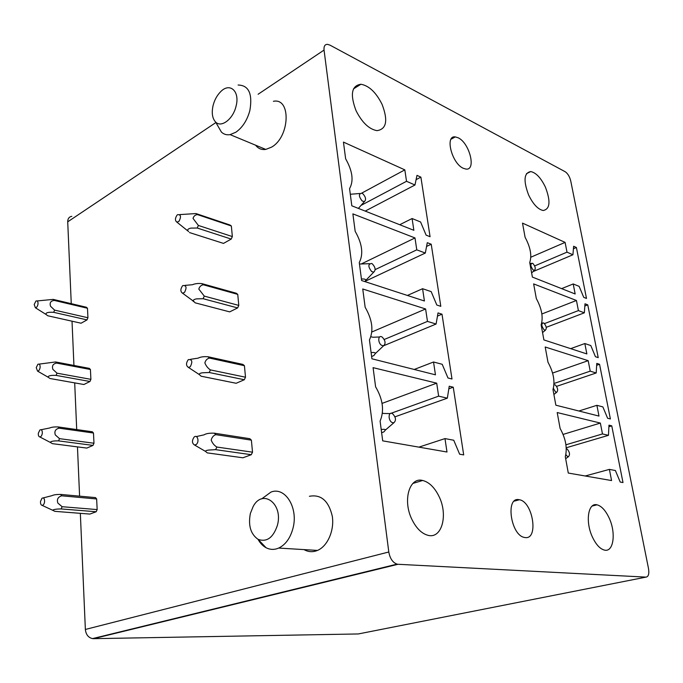 <?xml version="1.0" encoding="UTF-8"?>
<svg xmlns="http://www.w3.org/2000/svg" width="683" height="683" viewBox="0 0 683 683"><rect width="100%" height="100%" fill="white"/><g stroke="black" fill="none" stroke-linecap="round" stroke-linejoin="round"><path stroke-width="1.02" d="M646.016 577.118L358.302 633.952L93.486 638.665L398.01 564.286L646.016 577.118C648.491 576.7 649.328 573.831 648.5 568.495L570.749 180.969C569.648 176.581 567.778 173.499 565.148 171.706L329.932 45.112L327.43 44.335C324.835 44.412 323.708 46.324 324.049 50.072L388.798 551.992C389.984 558.54 392.742 562.587 397.045 564.141L398.01 564.286M80.338 513.334L85.366 629.461C85.938 634.584 88.329 637.632 92.529 638.605L93.486 638.665M71.8 216.332C69.094 216.818 67.737 218.654 67.719 221.83L71.263 303.662M463.296 168.291L465.9 169.06C476.546 170.733 469.605 142.952 458.182 137.795L455.288 136.907C444.642 135.14 451.805 163.502 463.296 168.291M545.418 187.168C540.927 177.879 536.027 172.679 530.725 171.57C523.955 172.867 523.246 180.671 528.608 194.979C533.133 204.243 537.999 209.425 543.207 210.509C550.054 209.152 550.797 201.374 545.418 187.168M382.045 104.286C376.043 92.367 368.999 85.691 360.906 84.257C351.54 85.631 349.918 94.45 356.056 110.714C362.11 122.59 369.093 129.232 376.99 130.649C386.527 129.241 388.217 120.447 382.045 104.286M406.53 181.285L414.974 185.008L416.98 175.369L420.89 177.136L430.068 236.694L426.124 235.14L420.591 221.984L412.097 218.534L413.855 230.299L351.822 205.805L349.559 188.619C353.862 180.969 352.556 171.032 345.641 158.789L343.447 142.098L404.823 169.871L406.53 181.285L361.042 205.395M404.823 169.871L361.751 193.101M414.974 185.008L365.209 211.09M420.89 177.136L416.084 179.672M412.097 218.534L399.726 224.716M416.775 249.841L425.313 253.051L427.285 242.696L431.229 244.224L440.8 306.326L436.813 305.028L431.169 291.615L422.581 288.713L424.416 300.99L361.631 280.534L359.275 262.545C363.587 254.085 362.221 243.677 355.169 231.332L352.88 213.881L414.999 237.94L416.775 249.841L375.155 269.614M414.999 237.94L361.392 263.911M425.313 253.051L365.157 281.302M431.229 244.224L426.568 246.435M422.581 288.713L407.418 295.449M427.473 321.403L436.087 324.032L438.025 312.916L442.003 314.189L451.992 378.997L447.98 377.981L442.208 364.295L433.534 361.999L435.455 374.822L371.919 358.797L369.443 339.955C373.772 330.598 372.337 319.704 365.149 307.265L362.741 288.986L425.611 308.972L427.473 321.403L384.23 339.485M425.611 308.972L371.834 331.998M436.087 324.032L384.008 345.589M442.003 314.189L437.47 316.084M433.534 361.999L414.214 369.469M438.64 396.149L447.348 398.163L449.235 386.219L453.256 387.201L463.697 454.904L459.633 454.204L453.743 440.236L444.983 438.597L446.989 452.009L382.702 440.851L380.098 421.087C384.435 410.773 382.932 399.35 375.599 386.809L373.08 367.65L436.702 383.163L438.64 396.149L391 413.309M436.702 383.163L382.062 403.388M447.348 398.163L394.987 416.826M453.256 387.201L448.825 388.815M444.983 438.597L418.901 447.134M567.001 252.155L572.926 254.768L573.635 246.256L576.392 247.494L586.492 298.445L583.734 297.353L579.141 286.365L573.208 283.957L575.163 293.972L532.39 277.085L529.726 262.562C532.023 255.707 530.478 247.289 525.099 237.291L522.504 223.119L565.097 242.388L567.001 252.155L534.669 265.918M565.097 242.388L530.828 257.218M572.926 254.768L533.133 271.569M576.392 247.494L573.43 248.757M573.208 283.957L561.614 288.627M578.407 310.594L584.349 312.823L585.007 303.798L587.764 304.866L598.223 357.627L595.456 356.722L590.795 345.555L584.836 343.54L586.859 353.922L543.899 339.921L541.132 324.843C543.395 317.416 541.79 308.673 536.334 298.608L533.636 283.897L576.435 300.477L578.407 310.594L544.462 323.614M576.435 300.477L541.867 313.984M584.349 312.823L546.221 327.336M587.764 304.866L584.844 305.993M584.836 343.54L570.664 348.646M590.223 371.151L596.191 372.978L596.78 363.399L599.546 364.278L610.389 418.952L607.614 418.252L602.867 406.897L596.891 405.318L598.991 416.075L555.86 405.198L552.982 389.532C555.202 381.49 553.537 372.406 547.997 362.28L545.196 346.998L588.183 360.667L590.223 371.151L554.015 383.487M588.183 360.667L552.59 373.055M596.191 372.978L556.594 386.365M599.546 364.278L596.66 365.268M596.891 405.318L578.902 411.012M602.483 433.944L608.459 435.327L608.98 425.176L611.755 425.851L622.998 482.548L620.215 482.061L615.383 470.51L609.398 469.392L611.575 480.559L568.29 473.054L565.302 456.756C567.471 448.057 565.737 438.614 560.111 428.429L557.2 412.549L600.357 423.067L602.483 433.944L565.925 444.795M600.357 423.067L563.099 434.414M608.459 435.327L566.233 447.775M611.755 425.851L608.903 426.704M609.398 469.392L585.194 475.983M189.507 232.561L223.486 243.404L231.213 239.076L232.348 236.574L231.358 225.996L229.906 224.98L196.106 213.6M237.624 307.922L203.09 298.702L196.55 298.872C193.545 299.453 192.666 300.332 193.904 301.51L195.167 302.834L229.693 311.875L237.624 307.922L238.785 305.412L237.752 294.382L236.258 293.229L201.878 283.616M244.309 379.731L245.504 377.212L244.429 365.704L242.883 364.398L207.931 356.739L209.442 358.063C207.111 358.652 205.592 360.265 204.866 362.904C206.07 365.951 207.922 368.291 210.424 369.904L209.22 372.508L244.309 379.731L236.164 383.274L201.067 376.205L199.521 374.719C198.813 373.84 199.82 373.2 202.535 372.781L209.22 372.508M251.293 454.707L215.623 449.662L208.802 450.046C206.411 450.353 205.327 450.814 205.54 451.429L207.248 452.88L242.917 457.789L251.293 454.707L252.514 452.172L251.387 440.151L249.799 438.691L214.266 433.176C209.322 433.022 205.967 433.568 204.174 434.815L196.286 436.591M87.014 319.892L53.684 312.327C48.032 311.977 45.496 312.694 46.077 314.479L47.784 315.777L81.089 323.221L87.014 319.892L87.936 317.749L87.475 308.255L86.408 307.248L53.214 299.393L37.138 300.947M89.96 381.49L56.074 375.394C50.841 375.155 48.169 375.752 48.066 377.17L50.047 378.519L83.907 384.512L89.96 381.49L90.899 379.338L90.421 369.494L89.328 368.376L55.588 361.956L39.102 364.116M93.972 443.241L59.523 438.657L58.55 440.876C53.735 440.774 50.952 441.269 50.209 442.362L52.403 443.66L86.826 448.082L93.016 445.401L93.972 443.241L93.477 433.022L92.359 431.784L58.046 426.926C54.333 426.807 51.541 427.174 49.654 428.002L41.125 429.727M97.157 509.586L62.119 506.709L61.128 508.937C56.706 508.955 53.837 509.381 52.531 510.21L54.845 511.345L89.857 514.077L96.183 511.746L97.157 509.586L96.645 498.966L95.509 497.608L60.608 494.424C56.424 494.415 53.564 494.825 52.028 495.645L43.217 497.916M72.022 321.198L73.935 365.448M74.695 382.881L76.709 429.564M77.461 446.878L79.595 496.157M411.943 519.498C416.331 528.343 421.693 533.619 428.028 535.327C441.918 539.143 448.296 514.914 439.024 496.447C434.619 487.474 429.163 482.147 422.666 480.473C409.399 476.768 402.432 500.46 411.943 519.498M609.014 517.748C605.48 510.312 601.475 506.009 597.019 504.822C588.063 502.261 585.1 521.863 592.511 537.239C596.046 544.607 599.998 548.893 604.378 550.08C613.65 552.658 616.262 532.731 609.014 517.748M525.27 537.572C538.887 539.536 532.791 501.595 519.379 499.751L518.909 499.666C505.258 496.72 510.713 535.335 524.442 537.444L525.27 537.572M309.399 496.293C320.976 494.133 328.6 500.75 332.271 516.117C334.559 530.273 327.635 546.212 317.484 550.421L315.35 551.164C311.388 552.197 307.615 551.676 304.029 549.61M250.371 513.437L253.171 506.479C262.665 488.277 283.53 503.823 277.366 525.44C273.166 537.769 266.746 542.396 258.089 539.339C250.652 534.149 248.074 525.517 250.371 513.437M258.012 539.297C260.129 543.156 262.81 545.956 266.054 547.715C269.401 549.456 272.91 549.832 276.564 548.842L278.707 548.065C285.46 544.786 290.19 538.315 292.879 528.651C298.702 508.041 285.238 486.381 271.014 492.05L261.726 498.863M273.413 101.297C291.359 97.541 289.899 137.044 271.518 147.161L265.764 149.415C261.572 150.004 258.191 148.604 255.621 145.214M213.113 105.413C214.53 99.974 216.981 95.475 220.455 91.898C229.727 81.917 240.203 91.172 236.036 106.258C233.091 119.183 221.181 128.139 215.572 121.992C212.276 118.355 211.457 112.823 213.113 105.413M238.094 85.025C248.774 85.273 252.701 93.776 249.867 110.526C247.152 120.345 242.482 127.584 235.848 132.229L230.103 134.628C226.688 135.2 223.793 134.346 221.403 132.067L217.877 125.971M566.284 448.748L567.189 449.055C569.759 452.163 570.177 454.707 568.435 456.688L567.351 456.406L565.865 454.588M61.128 508.937L96.183 511.746M96.645 498.966L61.726 495.815L60.608 494.424M62.119 506.709L57.833 503.047C56.672 499.367 57.97 496.959 61.726 495.815M40.528 501.382C40.365 503.721 40.912 505.044 42.15 505.369C43.379 505.224 44.19 504.054 44.583 501.851C44.634 498.641 43.772 497.429 41.979 498.231L40.528 501.382M553.956 384.708L555.381 384.964C557.874 387.987 558.31 390.428 556.696 392.281L555.51 391.948L553.367 388.328M58.55 440.876L93.016 445.401M93.477 433.022L59.139 428.181L58.046 426.926M59.523 438.657L55.306 434.917C54.179 431.323 55.451 429.078 59.139 428.181M38.342 433.218C38.18 435.378 38.666 436.625 39.802 436.932C41.057 436.813 41.885 435.626 42.303 433.364C42.38 430.375 41.578 429.248 39.887 429.974L38.342 433.218M544.086 329.829C541.312 325.928 541.124 323.622 543.514 322.888L544.01 323.187C546.417 326.141 546.87 328.489 545.375 330.222L544.086 329.829M90.899 379.338L57.022 373.183L56.074 375.394M90.421 369.494L56.655 363.091L55.588 361.956M57.022 373.183L52.881 369.366C51.771 365.857 53.026 363.766 56.655 363.091M36.233 367.642L37.548 371.108C38.811 371.006 39.674 369.802 40.109 367.488C40.203 364.705 39.46 363.638 37.872 364.304L36.233 367.642M533.082 269.93C530.384 266.139 530.162 263.911 532.424 263.228L533.039 263.612C535.361 266.498 535.839 268.752 534.456 270.383L533.082 269.93M87.936 317.749L54.614 310.125L53.684 312.327M87.475 308.255L54.256 300.418L53.214 299.393M54.614 310.125L50.542 306.257C49.449 302.825 50.687 300.879 54.256 300.418M34.201 304.507L35.379 307.743C36.66 307.657 37.539 306.428 38 304.072C38.111 301.476 37.42 300.477 35.926 301.066L34.201 304.507M231.213 239.076L197.225 228.028L190.822 228.105C187.603 228.925 186.877 230.086 188.653 231.597L185.674 229.198M362.81 193.699C365.798 197.003 366.327 199.641 364.415 201.596L362.152 200.973C358.575 196.286 358.507 193.69 361.956 193.187L362.81 193.699M179.672 214.599L196.012 213.566L197.472 214.59C195.21 214.829 193.741 216.101 193.024 218.398L198.377 225.45L197.225 228.028M359.89 193.494L350.302 194.262M178.997 221.292L176.923 222.154C174.942 220.669 174.976 218.338 177.008 215.179L177.623 214.658C180.901 214.453 181.354 216.665 178.997 221.292M231.358 225.996L197.472 214.599M232.348 236.574L198.377 225.45M366.43 279.731L365.226 281.268M361.444 279.074L362.408 278.988C365.157 278.929 366.165 279.518 365.439 280.756L364.961 281.618M372.303 263.843C375.419 267.258 375.915 270.016 373.78 272.107L371.663 271.578C367.958 266.712 367.958 264.005 371.672 263.467L372.303 263.843M185.016 285.374L192.435 284.726C195.048 283.616 198.172 283.24 201.827 283.607L203.329 284.777C201.033 285.178 199.538 286.612 198.821 289.08L204.268 296.106L203.09 298.702M369.52 263.681L359.471 264.031M193.699 301.63L192.025 300.136M184.512 292.418L182.557 293.203C180.355 291.641 180.321 289.216 182.463 285.921L182.882 285.562C186.408 285.289 186.954 287.577 184.512 292.418M237.752 294.382L203.321 284.777M238.785 305.412L204.268 296.106M371.62 356.552L373.934 355.501M371.108 352.616L372.09 352.522C374.54 352.377 375.607 352.744 375.291 353.615L373.763 355.672M382.215 337.112C385.477 340.646 385.921 343.532 383.564 345.786L381.609 345.342C377.69 343.003 377.912 334.721 381.814 336.881L382.215 337.112M190.548 359.301L198.113 358.148C200.418 356.919 203.679 356.449 207.897 356.739M379.62 336.975L373.114 337.248L370.86 336.762M199.564 374.839L198.975 374.352M190.275 366.737L188.457 367.428C186.007 365.798 185.904 363.254 188.158 359.821L188.38 359.625C192.162 359.284 192.794 361.657 190.275 366.737M244.429 365.704L209.433 358.063M245.504 377.212L210.424 369.904M381.626 432.706L383.829 431.938L385.494 429.966C385.443 429.411 384.35 429.214 382.215 429.402L381.208 429.505M392.58 413.719C395.986 417.373 396.379 420.412 393.775 422.837L391.999 422.478C387.884 420.25 388.328 411.209 392.418 413.625L392.58 413.719M390.232 413.582L383.317 413.463L382.429 412.959M196.303 444.445L194.638 445.06C191.923 443.344 191.752 440.689 194.117 437.086L194.126 437.077C197.378 434.038 199.675 441.756 196.303 444.445M214.257 433.167L215.828 434.67C213.463 435.455 211.918 437.265 211.192 440.091C212.422 443.216 214.317 445.529 216.852 447.058L215.623 449.662M251.387 440.151L215.828 434.67M252.514 452.172L216.861 447.049M85.366 629.461L388.798 551.992M67.719 221.83L215.888 122.547M258.114 94.254L324.049 50.072M92.529 638.605L397.045 564.141M451.036 139.212L455.288 136.907M526.473 173.661L530.725 171.57M353.47 88.901L360.906 84.257M412.882 483.427L422.666 480.473M592.161 506.043L597.019 504.822M519.379 499.751L514.265 501.126M317.484 550.421L278.707 548.065M258.089 539.339L266.054 547.715M230.103 134.628L265.764 149.415M215.572 121.992L221.403 132.067M568.435 456.688L565.661 458.694M42.15 505.369L52.531 510.21M556.696 392.281L553.896 394.475M39.802 436.932L50.209 442.362M545.375 330.222L542.558 332.587M542.404 322.931L541.73 322.957M37.548 371.108L48.066 377.17M534.456 270.383L531.63 272.927M531.34 263.314L529.888 263.425M35.379 307.743L46.077 314.479M364.415 201.596L358.379 208.392M176.923 222.154L188.653 231.597M373.78 272.107L365.439 280.756M182.557 293.203L193.904 301.51M383.564 345.786L375.291 353.615M188.457 367.428L199.521 374.719M393.775 422.837L385.494 429.966M194.638 445.06L205.54 451.429"/></g></svg>
